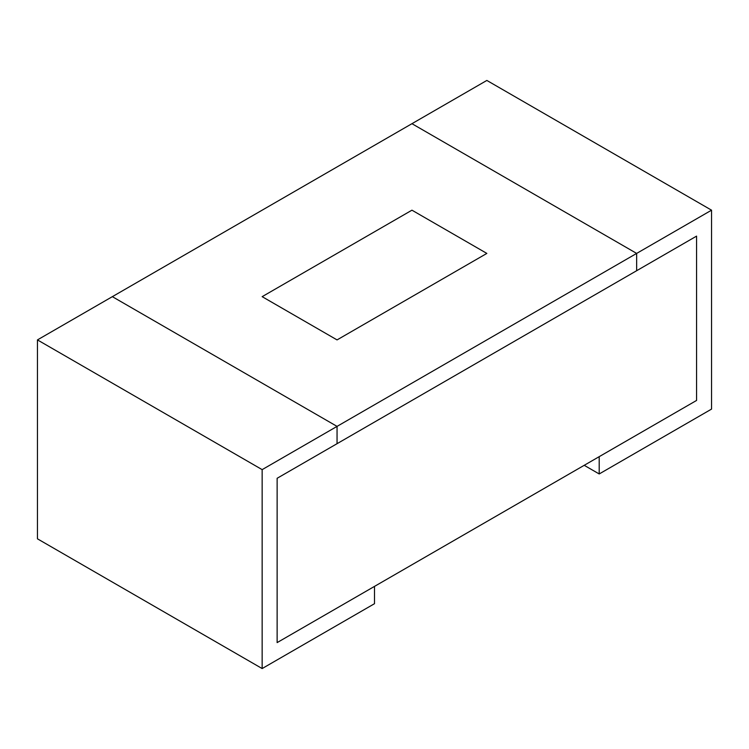 <?xml version="1.0" encoding="UTF-8"?>
<svg xmlns="http://www.w3.org/2000/svg" width="749" height="749" viewBox="0 0 749 749"><rect width="100%" height="100%" fill="white"/><g stroke="black" fill="none" stroke-linecap="round" stroke-linejoin="round"><path stroke-width="1.12" d="M696.57 236.122L696.57 400.443L277.13 642.605L277.13 478.283L696.57 236.122L636.65 270.717L636.65 253.415L711.55 210.179L711.55 409.094L599.2 473.958L599.2 456.665L696.57 400.443L696.57 236.122M374.5 586.392L277.13 642.605L277.13 478.283L337.05 443.689L337.05 426.387L262.15 469.632L262.15 668.557L374.5 603.694L374.5 586.392M262.15 296.66L337.05 339.906L486.85 253.415L411.95 210.179L262.15 296.66L411.95 210.179L486.85 253.415L337.05 339.906L262.15 296.66M262.15 668.557L37.45 538.821L37.45 339.906L411.95 123.688L636.65 253.415L636.65 270.717L337.05 443.689L337.05 426.387L636.65 253.415L411.95 123.688L486.85 80.443L711.55 210.179M37.45 339.906L262.15 469.632M112.35 296.66L337.05 426.387L112.35 296.66M584.22 465.316L599.2 473.958"/></g></svg>
